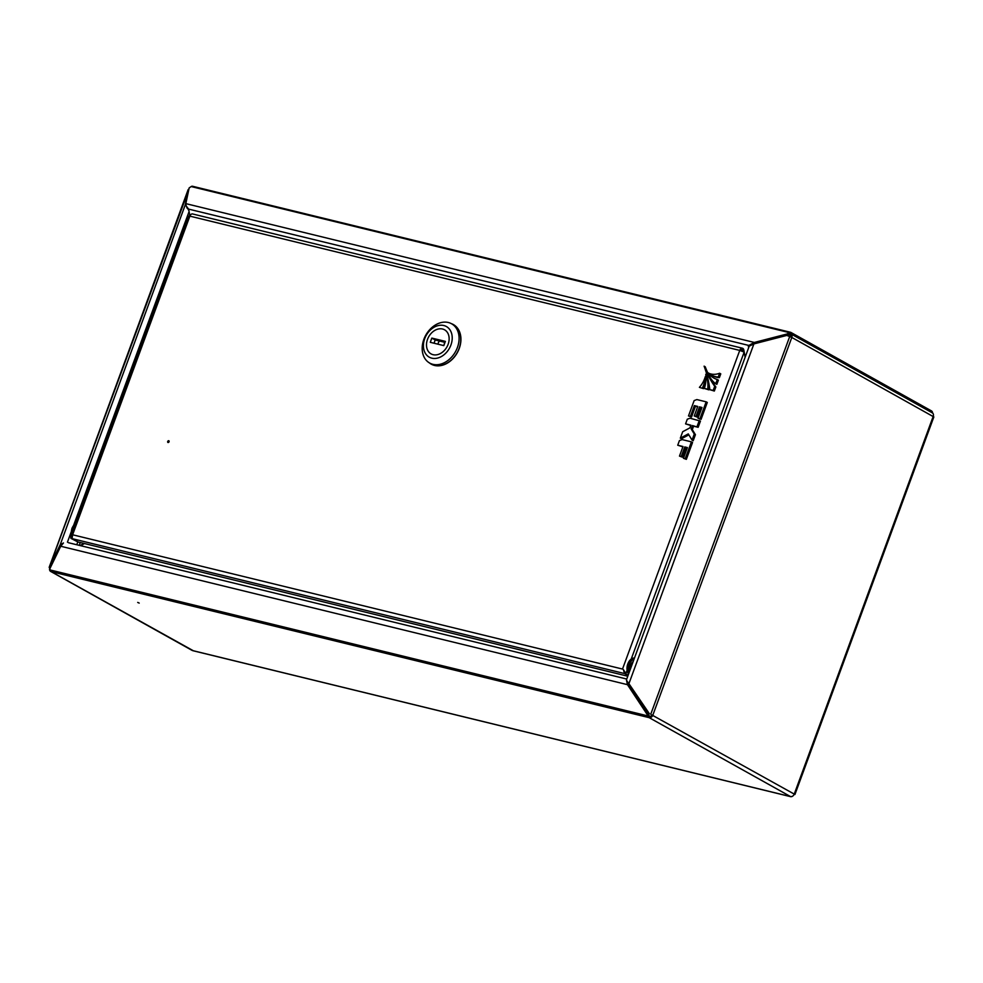 <?xml version="1.0" encoding="UTF-8"?>
<svg xmlns="http://www.w3.org/2000/svg" width="983" height="983" viewBox="0 0 983 983"><rect width="100%" height="100%" fill="white"/><g stroke="black" fill="none" stroke-linecap="round" stroke-linejoin="round"><path stroke-width="1.47" d="M139.205 603.095L137.706 602.432L139.205 603.095M626.736 679.044L68.392 542.702M189.903 216.039L188.625 209.109L186.094 205.914L185.836 203.628L754.317 342.453L787.211 333.95L787.432 335.166L789.46 333.815A1.978 1.266 103.7 0 1 790.246 333.642A1.978 1.266 103.7 0 1 790.455 333.729L790.455 333.729A3.354 2.531 119.2 0 1 790.934 333.913A3.354 2.531 119.2 0 1 791.807 337.452L933.85 416.939L794.94 794.497M788.292 334.601L789.976 335.006A1.978 1.487 119.2 0 1 790.848 336.985M931.847 412.663A3.354 2.531 119.2 0 1 932.339 412.86A3.354 2.531 119.2 0 1 933.199 416.399L794.239 794.092A3.354 2.531 119.2 0 1 790.59 796.611L792.114 796.451M649.665 716.386A1.978 1.266 103.7 0 1 649.063 715.403L628.358 684.057L627.461 684.66L648.166 715.993A3.354 2.15 103.7 0 0 649.185 717.664L649.665 716.386A1.978 1.487 119.2 0 0 651.803 714.911L652.835 715.157A3.354 2.531 119.2 0 1 649.185 717.664L790.59 796.611L192.545 650.562A3.354 2.531 119.2 0 1 192.066 650.377L50.661 571.43A3.354 2.531 119.2 0 1 49.801 567.904L50.207 568.002M649.185 717.664L51.153 571.627A3.354 2.531 119.2 0 1 50.661 571.43M651.803 714.911L794.239 794.092M626.49 679.732L749.206 346.176L753.912 343.903L786.805 335.412L791.807 337.452L652.835 715.157M649.198 713.83L628.911 683.664L649.37 713.695M193.332 650.758L51.153 571.627A3.354 2.15 -76.3 0 1 50.133 569.956L49.887 568.653L60.725 546.253L63.465 542.972L60.184 544.779L49.359 567.179L50.403 567.572M648.817 714.088L647.932 714.69M49.359 567.179L188.847 189.436M49.15 567.351L49.801 567.904M61.253 545.184L60.184 544.779L185.197 205.029L188.527 189.314M188.92 210.694L185.934 205.3M753.912 343.903L628.911 683.664L626.54 680.469L627.461 684.66L60.725 546.253M628.739 683.799L628.383 683.013M626.761 680.506L628.358 684.057M186.475 206.455L187.114 208.199M84.44 543.538L80.704 545.712M80.139 545.565L83.874 543.402M749.181 345.18L754.551 343.669L754.317 342.453L748.284 345.783L748.641 347.724M932.609 413.032A3.354 2.15 103.7 0 0 931.528 410.943L790.922 332.438A3.354 2.15 103.7 0 0 790.565 332.303A3.354 2.15 103.7 0 0 789.226 332.598L787.211 333.95M185.836 203.628L189.166 187.913L191.194 186.561A3.354 2.15 -76.3 0 1 192.533 186.266L790.565 332.303M754.551 343.669L787.432 335.166M749.181 345.217L749.316 345.942M748.8 345.438L188.625 209.109M752.106 344.382L751.319 343.939M168.314 442.485A0.983 0.75 119.2 0 1 169.088 441.121M167.97 442.497A0.983 0.75 119.2 0 1 168.793 440.728A0.983 0.75 119.2 0 1 167.97 442.497M627.781 676.218L78.05 541.977L72.066 538.635L72.631 534.777L70.764 536.411L188.625 216.051L189.866 216.137A3.354 2.15 -76.3 0 1 192.57 213.95L742.46 348.228A3.354 2.15 103.7 0 0 739.744 350.415L744.168 352.098L745.114 357.308M740.924 350.145L742.939 350.636A1.978 1.266 103.7 0 0 742.128 349.579A1.978 1.266 103.7 0 0 740.617 350.661M745.151 357.222L743.824 350.046A3.354 2.15 103.7 0 0 742.46 348.228M742.939 350.636L743.111 351.582M70.764 536.411L70.899 538.352L78.394 542.063M70.899 538.352L78.259 542.149M627.093 670.295L625.778 673.859L624.746 673.601L628.063 675.456M624.746 673.601L623.554 670.443L625.778 673.859L628.162 675.186M623.554 670.443L624.598 673.564L628.051 675.493M623.296 669.497L625.077 672.286L624.598 673.564L72.066 538.635M72.078 532.835A8.872 5.689 -76.3 0 1 72.914 528.424A8.872 5.689 -76.3 0 1 75.052 524.75M634.465 658.045A8.872 5.689 103.7 0 0 627.805 663.93A8.872 5.689 103.7 0 0 628.604 673.969M628.727 669.718L629.685 669.19L629.439 670.099L628.727 669.718M629.648 667.039L629.562 666.204L629.267 667.088M629.341 667.113L629.562 666.204M629.82 664.815L630.14 664.004L629.747 664.791M629.366 665.896L629.611 665.122L630.324 665.774L629.525 665.86M628.715 668.551L629.439 667.346L629.636 668.403L628.715 668.551M629.611 668.391L628.874 668.329M629.734 670.443L629.145 670.984L629.771 670.824M628.985 671.045L629.919 670.394M629.39 665.638L630.078 665.614M629.415 666.167L629.501 667.002M629.353 669.546L628.739 669.767L629.415 670.013M448.15 344.271A13.811 10.432 -60.8 0 0 444.549 329.796A13.811 10.432 -60.8 0 0 427.482 339.43A13.811 10.432 -60.8 0 0 431.082 353.905A13.811 10.432 -60.8 0 0 448.15 344.271M429.682 363.059L431.365 363.993A22.486 16.994 -60.8 0 0 459.147 348.314A22.486 16.994 -60.8 0 0 453.286 324.734L451.602 323.788A22.486 16.994 -60.8 0 0 423.808 339.479A22.486 16.994 -60.8 0 0 429.682 363.059A22.486 16.994 -60.8 0 0 457.464 347.368A22.486 16.994 -60.8 0 0 451.602 323.788M424.681 338.766A17.559 13.271 -60.8 0 0 431.906 358.193A17.559 13.271 -60.8 0 0 450.951 344.922A17.559 13.271 -60.8 0 0 443.726 325.496A17.559 13.271 -60.8 0 0 424.681 338.766M451.295 323.628A22.683 17.141 119.2 0 1 453.384 324.562A22.683 17.141 119.2 0 1 459.294 348.338A22.683 17.141 119.2 0 1 431.267 364.165A22.683 17.141 119.2 0 1 429.374 362.887M445.004 342.367L444.377 342.219A3.944 2.986 119.2 0 1 444.144 344.455A3.944 2.986 119.2 0 1 443.579 345.549M437.988 344.185A3.944 2.986 119.2 0 1 438.258 343.018A3.944 2.986 119.2 0 1 439.573 341.04L435.211 339.971L434.019 343.214M427.519 339.332A13.811 10.432 -60.8 0 0 431.082 353.905A13.811 10.432 -60.8 0 0 448.113 344.357A13.811 10.432 -60.8 0 0 444.549 329.796A13.811 10.432 -60.8 0 0 427.519 339.332M445.36 341.384L431.832 338.091L430.271 342.305L443.812 345.611L445.36 341.384M435.211 339.971L431.832 338.091M444.377 342.219L439.573 341.04M702.378 388.015A24.047 18.173 -60.8 0 0 705.315 376.6A21.098 15.949 119.2 0 1 699.405 387.351L703.496 388.641A24.047 18.173 -60.8 0 0 705.683 382.547M705.315 376.6L705.966 376.968M699.405 387.351L703.496 388.641M688.505 415.932L690.398 416.399L694.367 405.61L697.758 406.446L694.244 415.981L695.989 416.399L699.503 406.864L701.973 407.466L698.004 418.254L699.945 418.733L706.163 401.838L696.873 399.577L694.158 400.585L688.505 415.932L691.528 417.025L695.497 406.237L697.635 406.765M706.163 401.838L707.293 402.465L701.076 419.36L698.004 418.254M690.398 416.399L691.528 417.025M694.367 405.61L695.497 406.237M694.244 415.981L697.119 417.038L700.633 407.49L701.862 407.798M695.989 416.399L697.119 417.038M699.503 406.864L700.633 407.49M699.945 418.733L701.076 419.36M685.581 423.882L690.926 425.184L689.931 427.863L682.706 431.709L680.334 438.135L688.272 433.908L692.057 440.114L694.293 434.056L691.196 428.981L692.315 429.608L693.58 426.18L698.151 427.298L700.437 421.105L690.017 418.205L687.301 419.213L685.581 423.882L690.803 425.504M691.196 428.981L692.45 425.553L693.58 426.18M692.45 425.553L698.151 427.298M697.021 426.671L699.306 420.478M680.334 438.135L681.465 438.762L688.837 434.842M692.057 440.114L693.187 440.74L695.423 434.683L692.315 429.608M694.293 434.056L695.423 434.683M679.486 456.1L681.231 456.517L684.758 446.946L687.375 447.584L683.443 458.287L685.212 458.729L691.418 441.859L682.141 439.585L679.425 440.605L677.729 445.225L683.013 446.515L679.486 456.1L682.362 457.156L685.888 447.572L687.252 447.916M681.231 456.517L682.362 457.156M684.758 446.946L685.888 447.572M683.443 458.287L686.343 459.356L692.548 442.485L691.418 441.859M685.212 458.729L686.343 459.356M677.729 445.225L682.89 446.847M718.229 377.03L719.642 373.257L720.772 373.896L719.359 377.656A24.047 18.173 -60.8 0 1 713.068 375.887L711.95 375.26A24.047 18.173 -60.8 0 0 718.229 377.03L719.359 377.656M719.642 373.257A21.098 15.949 119.2 0 1 709.603 373.601A24.047 18.173 -60.8 0 0 711.95 375.26M714.322 391.05L715.857 386.983A125.591 94.933 119.2 0 1 705.241 366.794L704.111 366.155A125.591 94.933 119.2 0 1 709.873 389.686L714.322 391.05L713.191 390.423L714.727 386.344L715.857 386.983M714.727 386.344A125.591 94.933 119.2 0 1 704.111 366.155M709.873 389.686L713.191 390.423M705.757 374.326A30.338 22.928 119.2 0 1 704.369 388.457L707.748 389.207A33.213 25.103 -60.8 0 0 705.757 374.326L706.875 374.953A33.213 25.103 -60.8 0 1 707.072 375.42M704.369 388.457L708.878 389.846A33.213 25.103 -60.8 0 0 708.964 383.861M707.748 389.207L708.878 389.846M717.295 379.524L718.413 380.163L716.84 384.353L715.71 383.726L717.295 379.524A30.338 22.928 119.2 0 1 713.891 378.074A30.338 22.928 119.2 0 1 707.993 372.754L709.124 373.38A30.338 22.928 119.2 0 0 714.457 378.381M707.993 372.754A33.213 25.103 -60.8 0 0 715.71 383.726M632.499 690.127L633.163 690.299M67.434 542.174L71.169 532.036M73.762 524.983L189.08 211.554M77.755 542.026L76.76 544.742M789.718 336.518L650.746 714.223M648.166 715.993L50.133 569.956M49.175 567.314L188.146 189.621M627.916 683.468L628.665 683.652M79.205 545.344L80.237 542.518M191.194 186.561L789.226 332.598M72.631 534.777L622.509 669.054L739.744 350.415L189.866 216.137L72.631 534.777M744.168 352.098L631.221 659.077M75.531 523.435A8.872 5.689 103.7 0 0 72.177 528.252A8.872 5.689 103.7 0 0 71.452 534.519A8.282 5.308 -76.3 0 1 72.078 528.326M72.115 528.227A8.282 5.308 -76.3 0 1 73.688 525.352M628.813 673.404A8.872 5.689 -76.3 0 1 628.53 664.103A8.872 5.689 -76.3 0 1 634.391 658.241M634.084 659.065A8.282 5.308 103.7 0 0 629.206 672.347M630.177 669.706A6.021 3.858 -76.3 0 1 633.113 661.706M633.015 661.977A5.419 3.477 103.7 0 0 631.602 663.218M629.255 685.372L629.919 685.532M790.934 333.913L932.339 412.86M628.69 683.713L627.953 683.529M790.91 796.734L192.926 650.709M75.605 523.251L71.968 528.227L71.341 534.85M630.3 669.386L632.966 662.112"/></g></svg>
